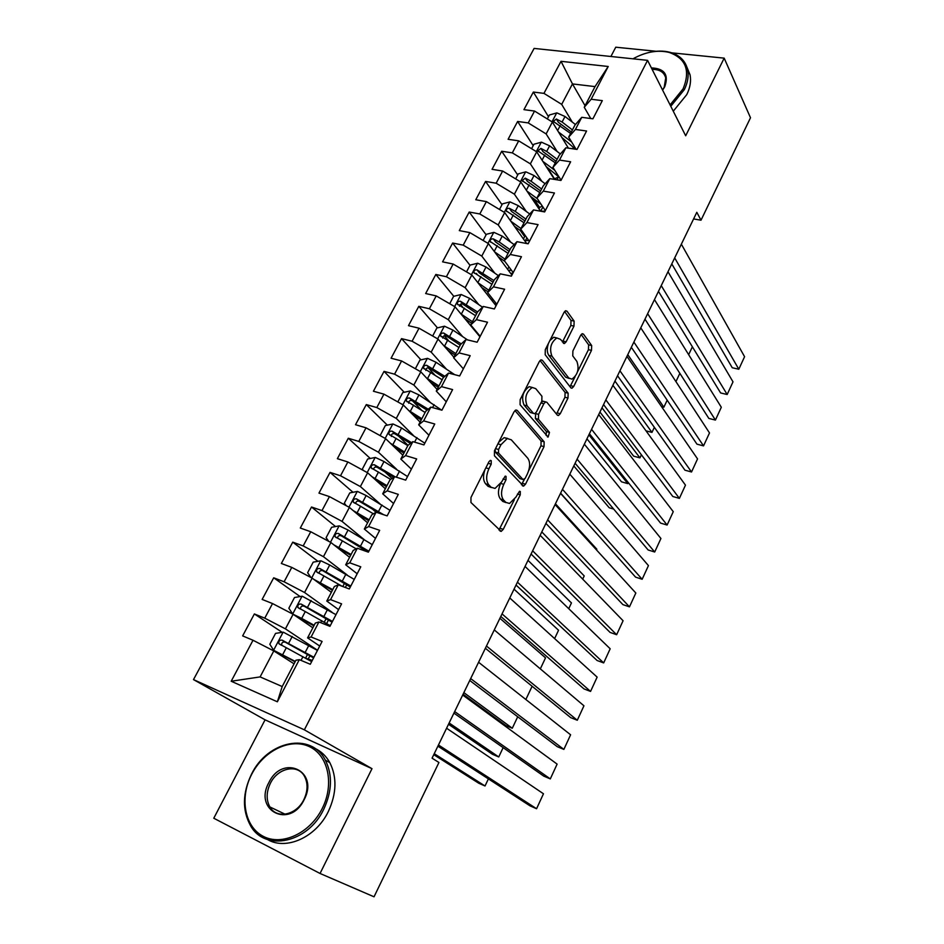 <?xml version="1.0" encoding="UTF-8"?>
<svg xmlns="http://www.w3.org/2000/svg" width="944" height="944" viewBox="0 0 944 944"><rect width="100%" height="100%" fill="white"/><g stroke="black" fill="none" stroke-linecap="round" stroke-linejoin="round"><path stroke-width="1.42" d="M491.222 460.648L490.337 460.377L488.921 461.769L470.973 497.453L470.95 502.491L501.181 531.401L503.246 529.348L520.238 494.88L520.297 491.517L519.507 491.281L515.931 497.099L509.536 503.459L505.878 502.409L503.553 500.013C500.827 496.249 500.898 491.022 503.754 484.331L505.996 479.823L506.043 476.378L505.205 476.13L501.559 482.018L495.057 488.414L491.175 487.305L488.756 484.803C485.924 480.921 485.971 475.564 488.898 468.755L491.199 464.177L491.222 460.648M573.964 326.14L574.129 321.113L567.037 311.249L565.704 310.718L564.04 312.393L545.302 349.646L545.184 354.732L570.813 387.772L571.993 388.208L573.704 386.45L591.487 350.389L591.664 345.528L583.522 334.188L582.283 333.692L580.631 335.368L572.902 350.932L572.748 355.876L576.89 361.434C579.404 368.939 577.74 374.851 571.899 379.146L568.713 377.954L551.91 356.124C549.196 348.454 550.848 342.401 556.866 337.964L560.347 339.285L564.429 343.533L566.129 341.822L573.964 326.14L570.86 325.444L571.014 320.429L564.595 311.52M696.814 212.294L432.069 758.174L438.936 762.492L374.036 896.8L320.051 873.471L371.995 768.676L304.369 729.818L647.572 60.345L685.686 135.794L724.178 58.139L750.504 117.764L701.003 220.2L696.814 212.294M517.218 410.404L515.92 409.979L514.02 411.855L494.479 450.701L494.432 455.763L523.566 486.148L525.513 484.201L544.027 446.642L544.145 441.816L517.218 410.404L515.778 410.026M520.156 399.642L539.295 361.611L541.065 359.829L542.387 360.313L568.146 393.188L567.993 398.038L560.264 413.708L558.482 415.513L557.326 415.112L546.895 402.321L545.667 401.896L543.862 403.713L538.564 414.357L538.458 419.301L549.479 432.387L548.11 437.06L520.073 404.716L520.156 399.642M304.369 729.818L193.496 679.597L534.103 48.415L647.572 60.345M277.359 701.793L231.197 681.249L253.016 640.256L273.795 650.923L260.107 676.907L282.209 686.548L277.359 701.793L299.295 659.667L310.281 664.269L322.105 641.436L311.107 636.976L318.93 621.966L329.928 626.332L341.586 603.853L330.565 599.617L338.271 584.832L349.292 588.962L360.773 566.813L349.74 562.813L357.328 548.24L368.372 552.157L379.677 530.327L368.62 526.54L376.101 512.191L387.158 515.884L398.309 494.373L387.241 490.809L394.604 476.649L405.684 480.13L416.67 458.937L405.578 455.586L412.847 441.639L423.939 444.907L434.759 424.009L423.655 420.859L430.818 407.112L441.922 410.192L452.601 389.589L441.485 386.639L448.542 373.081L459.657 375.96L470.183 355.664L459.055 352.903L466.017 339.533L477.145 342.224L487.505 322.211L476.378 319.638L483.245 306.458L494.373 308.959L504.603 289.218L493.464 286.834L500.226 273.843L511.365 276.155L521.454 256.697L510.303 254.491L516.982 241.676L528.133 243.812L538.068 224.625L526.917 222.583L533.502 209.946L544.653 211.916L554.458 192.989L543.307 191.113L549.797 178.652L560.96 180.457L570.636 161.778L559.473 160.079L565.881 147.783L577.032 149.423L586.578 131.004L575.427 129.458L581.74 117.327L592.903 118.802L602.319 100.63L591.156 99.25L584.253 107.262L595.027 86.6L572.465 83.922L561.692 104.371L572.265 122.071M282.185 632.338L254.373 613.954L242.643 635.902L253.016 640.256M254.373 613.954L264.757 618.167L272.533 603.558L293.112 614.261L312.842 627.807M300.133 596.573L273.701 577.799L262.137 599.428L272.533 603.558M273.701 577.799L284.109 581.787L291.779 567.391L312.145 578.117L331.344 592.313M317.927 561.314L292.746 542.151L281.359 563.474L291.779 567.391M292.746 542.151L303.189 545.939L310.741 531.743L330.907 542.505L349.599 557.302M335.545 526.551L311.532 507.022L300.298 528.038L310.741 531.743M311.532 507.022L321.987 510.598L329.432 496.603L349.398 507.4L367.594 522.787M352.997 492.272L330.046 472.389L318.966 493.11L329.432 496.603M330.046 472.389L340.524 475.764L347.864 461.97L367.629 472.791L385.341 488.756M370.272 458.477L348.301 438.24L337.374 458.678L347.864 461.97M348.301 438.24L358.791 441.426L366.024 427.821L385.612 438.665L402.84 455.185M387.359 425.142L366.296 404.575L355.522 424.717L366.024 427.821M366.296 404.575L376.809 407.56L383.937 394.144L403.336 405.011L420.104 422.086M404.244 392.267L384.043 371.37L373.423 391.241L383.937 394.144M384.043 371.37L394.568 374.166L401.601 360.95L420.812 371.83L437.131 389.424M420.953 359.841L401.542 338.625L391.076 358.224L401.601 360.95M401.542 338.625L412.091 341.244L419.03 328.205L438.051 339.097L453.922 357.21M437.461 327.851L418.806 306.328L408.481 325.656L419.03 328.205M418.806 306.328L429.367 308.771L436.211 295.909L455.055 306.824L479.941 336.807M453.781 296.286L435.833 274.468L425.65 293.537L436.211 295.909M435.833 274.468L446.406 276.734L453.155 264.049L471.823 274.987L496.037 305.738M470.006 265.276L452.636 243.045L442.583 261.854L453.155 264.049M452.636 243.045L463.209 245.145L469.876 232.625L488.378 243.576L511.931 275.082M486.113 234.773L469.215 212.034L459.291 230.596L469.876 232.625M469.215 212.034L479.8 213.969L486.372 201.615L504.698 212.577L526.693 243.54M502.019 204.683L485.57 181.437L475.776 199.75L486.372 201.615M485.57 181.437L496.155 183.219L502.645 171.029L520.805 182.003L540.534 211.185M517.713 174.97L501.701 151.252L492.048 169.318L502.645 171.029M501.701 151.252L512.309 152.869L518.704 140.845L536.699 151.831L554.458 179.407M533.195 145.647L517.631 121.457L508.096 139.287L518.704 140.845M517.631 121.457L528.239 122.921L534.552 111.062L552.382 122.047L568.406 148.149M548.488 116.702L533.348 92.052L523.944 109.646L534.552 111.062M533.348 92.052L543.956 93.373L561.019 61.313L608.219 66.481L591.156 99.25M576.076 149.282L568.677 137.116L574.931 125.127L581.74 117.327M575.427 129.458L568.677 137.116M585.056 105.704L572.465 83.922L561.019 61.313M543.956 93.373L561.692 104.371M561.09 180.198L552.901 167.371L559.237 155.229L565.881 147.783M559.473 160.079L552.901 167.371M552.382 122.047L546.139 133.918L557.125 151.477M528.239 122.921L546.139 133.918M545.337 210.595L536.924 198.039L543.343 185.72L549.797 178.652M543.307 191.113L536.924 198.039M536.699 151.831L530.363 163.855L541.809 181.283M512.309 152.869L530.363 163.855M529.383 241.393L520.71 229.121L527.224 216.636L533.502 209.946M526.917 222.583L520.71 229.121M520.805 182.003L514.386 194.181L526.327 211.491M496.155 183.219L514.386 194.181M513.206 272.604L504.285 260.627L510.881 247.965L516.982 241.676M510.303 254.491L504.285 260.627M504.698 212.577L498.196 224.932L510.657 242.124M479.8 213.969L498.196 224.932M496.815 304.251L487.635 292.557L494.326 279.731L500.226 273.843M493.464 286.834L487.635 292.557M488.378 243.576L481.782 256.084L494.821 273.17M463.209 245.145L481.782 256.084M480.201 336.324L470.749 324.937L477.534 311.933L460.46 301.242C458.288 301.089 457.25 301.997 457.333 303.992L475.564 315.709M483.245 306.458L477.534 311.933M476.378 319.638L470.749 324.937M471.823 274.987L465.144 287.672L478.809 304.664M446.406 276.734L465.144 287.672M463.351 368.844L453.639 357.776L460.507 344.584L466.017 339.533M459.055 352.903L453.639 357.776M455.055 306.824L448.282 319.686L462.643 336.607M429.367 308.771L448.282 319.686M446.264 401.814L436.281 391.064L443.243 377.694L448.542 373.081M441.485 386.639L436.281 391.064M438.051 339.097L431.184 352.136L446.323 369.021M412.091 341.244L431.184 352.136M428.942 435.243L418.676 424.824L425.744 411.265L430.818 407.112M423.655 420.859L418.676 424.824M420.812 371.83L413.85 385.046L429.862 401.932M394.568 374.166L413.85 385.046M411.383 469.133L400.822 459.067L407.985 445.32L398.403 435.939M412.847 441.639L407.985 445.32M405.578 455.586L400.822 459.067M403.336 405.011L396.279 418.416L413.295 435.349M376.809 407.56L396.279 418.416M393.565 503.518L382.709 493.806L389.978 479.859L394.604 476.649M387.241 490.809L382.709 493.806M385.612 438.665L378.45 452.247L396.669 469.31M358.791 441.426L378.45 452.247M375.5 538.387L364.337 529.041L371.712 514.893L376.101 512.191M368.62 526.54L364.337 529.041M367.629 472.791L360.372 486.573L380.019 503.848M340.524 475.764L360.372 486.573M357.174 573.751L345.693 564.795L353.186 550.435L357.328 548.24M349.74 562.813L345.693 564.795M349.398 507.4L342.035 521.383L363.475 539.048M321.987 510.598L342.035 521.383M338.589 609.635L326.777 601.068L334.377 586.495L338.271 584.832M330.565 599.617L326.777 601.068M330.907 542.505L323.438 556.689L347.239 575.026M303.189 545.939L323.438 556.689M319.721 646.038L307.591 637.884L315.296 623.087L318.93 621.966M311.107 636.976L307.591 637.884M312.145 578.117L304.57 592.513L332.017 612.219M284.109 581.787L304.57 592.513M282.209 686.548L295.932 660.222L299.295 659.667M332.477 621.412L301.112 604.054C298.587 603.853 297.513 604.998 297.891 607.499L305.278 611.582L301.702 618.414L293.124 614.261L285.418 628.857L317.526 650.263M264.757 618.167L285.418 628.857M693.592 218.949L701.003 220.2M724.178 58.139L671.821 52.852M656.186 51.283L615.759 47.2L610.91 56.487M371.995 768.676L265.075 719.835L213.781 818.236L320.051 873.471M265.075 719.835L193.496 679.597M590.767 118.519L584.253 107.262M273.795 650.923L294.068 663.821M231.197 681.249L260.107 676.907M595.027 86.6L608.219 66.481M363.322 549.137L361.233 547.426M376.031 512.226L372.243 508.946M391.984 478.466L384.869 471.917M421.638 410.251L412.658 400.964M434.806 374.98L428.21 367.782M448.435 340.501L444.294 335.722M462.584 306.977L460.377 304.31M477.263 274.551L476.39 273.43M524.64 236.637L520.297 230.513M539.72 207.597L533.679 198.641M554.624 178.935L547.154 167.324M485.015 469.522C482.856 475.776 483.068 480.555 485.653 483.859L488.756 484.803M491.458 487.564L488.083 486.349L485.653 483.859M500.32 484.154C497.807 490.597 497.866 495.576 500.485 499.057L503.553 500.013M506.078 502.597L502.822 501.453L500.485 499.057M498.963 529.997L514.327 499.777M528.675 470.702L540.983 445.792L541.089 440.966L514.94 410.569M521.418 484.72L524.345 479.493M498.562 449.497L498.526 453.037L523.011 479.517L525.159 478.407L527.46 473.758C530.245 467.245 530.339 462.064 527.767 458.218L511.282 439.798L507.235 438.535L500.969 444.718L498.562 449.497L495.529 448.624M495.128 449.427L495.399 452.129L498.526 453.037M523.011 479.528L519.955 478.608L495.399 452.129M507.683 438.441L504.12 437.65L498.715 442.276M540.027 360.525L565.09 392.409L568.146 393.188M556.453 414.038L564.949 397.247L565.09 392.409M543.685 401.377L541.526 401.802M535.744 413.012L535.378 418.475L546.423 431.561L549.479 432.387M546.092 435.373L546.423 431.561M535.744 388.657L532.298 387.465C525.985 392.055 524.262 398.179 527.13 405.849L533.419 413.319L534.658 413.732L536.499 411.891L541.821 401.212L541.927 396.244L535.744 388.657M532.263 387.477L529.171 386.662C522.858 391.253 521.135 397.365 524.014 405.023L527.13 405.849M533.525 413.425L530.316 412.493L524.014 405.023M562.412 342.058L570.86 325.444M556.724 337.999L553.739 337.232L549.904 340.501M548.476 343.333C546.788 348.36 546.895 352.372 548.794 355.381L551.91 356.124M569.197 378.473L565.657 377.199L548.794 355.381M577.527 371.783L588.442 349.681L588.619 344.82L581.174 334.506M569.999 386.71L575.061 376.774M317.455 650.428L283.294 632.161L275.554 633.389L269.819 644.256L273.725 650.333L295.307 661.437M273.725 650.333L295.094 661.85M433.768 754.681L478.75 783.225L485.027 785.986L434.24 753.701M313.904 657.272L282.126 640.138C279.554 639.926 278.48 641.106 278.905 643.678L311.65 661.614M311.921 661.095L309.998 660.635M305.891 658.31L312.275 660.422M281.737 645.401C281.395 642.746 282.563 641.672 285.241 642.168L313.585 657.874M485.027 785.986L488.39 778.883M446.595 728.237L543.461 793.774L536.57 808.737L529.997 805.834L437.898 746.173M438.464 744.993L536.57 808.737M295.897 616.172L313.88 625.813M448.518 724.272L492.449 754.28L498.739 756.958L449.143 722.974M301.702 618.414L314.163 625.27M302.033 596.254L292.699 613.978L288.852 608.219L294.504 597.517L302.233 596.219L335.981 614.662M305.278 611.582L330.258 625.695M329.255 625.058L330.4 625.435M300.581 609.163C300.44 606.638 301.632 605.659 304.145 606.19L332.087 622.179M498.739 756.958L503.14 747.636M313.821 579.356L332.748 589.622M316.747 581.516L332.406 590.283M463.091 694.218L506.008 725.676L512.285 728.249L463.858 692.625M310.93 577.48L307.614 572.701L313.184 562.152L320.901 560.795L329.716 564.996L354.248 579.404M344.56 583.132L342.79 586.531M350.802 586.059L319.827 568.489C317.349 568.288 316.275 569.409 316.618 571.84L342.224 586.318M319.19 573.456C319.214 571.073 320.417 570.164 322.789 570.719L350.318 586.991M512.285 728.249L517.713 716.767M462.69 695.032L557.113 764.109L550.305 778.906L543.732 776.11L453.922 713.109M454.666 711.575L550.305 778.906M478.584 662.263L570.601 734.786L563.875 749.406L557.302 746.704L469.746 680.482M470.667 678.594L563.875 749.406M322.223 808.512C334.683 783.933 328.075 754.929 309.077 746.503C290.268 737.724 263.813 750.633 251.753 774.163C239.422 797.538 244.378 826.732 263.258 836.337C281.949 846.308 310.045 833.222 322.223 808.512M251.564 774.08C267.671 740.627 311.154 731.777 325.338 760.144C332.642 774.823 332.111 791.19 323.745 809.256C308.098 842.886 265.158 852.054 250.632 825.847C242.101 810.341 242.419 793.078 251.564 774.08M304.133 799.698C290.009 829.375 253.169 810.589 268.91 782.517C282.516 753.666 319.52 770.894 304.133 799.698M270.409 783.26C266.255 791.969 266.09 799.863 269.878 806.943C276.58 819.368 296.569 815.168 303.885 799.58C307.862 791.084 308.086 783.367 304.546 776.464C297.926 763.578 277.831 767.72 270.409 783.26M314.706 748.273C321.102 751.235 326.14 756.026 329.81 762.634C337.114 777.254 336.619 793.562 328.311 811.545C316.075 837.21 286.327 850.686 267.471 839.523M670.087 104.914L683.09 88.854C690.56 70.611 685.946 58.469 669.249 52.439C657.767 49.69 645.672 51.814 632.987 58.811M648.469 52.593C656.316 50.681 663.538 50.598 670.134 52.345C679.715 55.141 685.556 60.947 687.645 69.762C688.884 76.004 687.775 82.624 684.329 89.645L670.783 106.283M651.407 67.921C664.505 68.452 668.954 74.729 664.741 86.742L662.617 90.128M662.558 90.01L664.187 87.308L665.732 77.915C664.104 72.157 659.573 69.313 652.139 69.384M687.02 67.378L690.04 74.788C691.279 81.019 690.182 87.627 686.76 94.624L673.261 111.203M333.787 544.782L351.074 554.482M337.102 547.402L350.672 555.261M328.76 541.36L326.105 537.691L331.604 527.283L339.297 525.855L348.065 530.021L372.266 544.641M364.042 549.219L362.036 549.502M368.856 551.202L338.282 533.431C335.852 533.23 334.778 534.316 335.073 536.688L356.207 548.83M337.551 538.269C337.716 536.015 338.908 535.177 341.162 535.755L367.912 551.992M525.855 699.516L532.109 686.264M353.15 510.574L369.139 519.825M356.903 513.748L368.679 520.722M346.236 505.689L344.348 503.164L349.764 492.91L357.446 491.411L366.166 495.529L390.025 510.362M499.919 618.296L545.526 657.862L540.322 668.871M383.618 514.692L356.466 498.857C354.083 498.668 353.009 499.73 353.268 502.031L373.435 513.831M355.676 503.589C355.947 501.465 357.151 500.698 359.275 501.276L379.441 513.3M494.278 629.908L583.947 705.793L577.291 720.248L570.719 717.652L485.381 648.268M486.455 646.038L577.291 720.248M509.772 597.965L597.139 677.119L590.555 691.421L583.982 688.908L500.804 616.456M502.043 613.895L590.555 691.421M372.042 476.755L386.957 485.664M376.019 480.343L386.426 486.667M363.357 470.442L362.331 469.121L367.676 459.008L375.334 457.451L384.007 461.522L407.537 476.555M514.043 589.162L558.553 630.25L554.612 638.604M395.135 476.814L374.414 464.778C372.054 464.59 370.992 465.616 371.216 467.87L390.627 479.41M373.564 469.404C373.93 467.398 375.122 466.69 377.14 467.28L393.672 477.298M525.065 566.435L610.178 648.776L603.676 662.912L597.092 660.505L516.038 585.044M517.442 582.153L603.676 662.912M390.509 443.361L404.528 451.964M394.58 447.267L403.938 453.085M380.113 435.621L385.329 425.567L392.987 423.962L401.601 427.986L424.812 443.208M528.003 560.37L571.45 602.933L568.736 608.691M411.537 442.63L392.102 431.16C389.789 430.983 388.727 431.986 388.916 434.181L407.832 445.615M391.347 436.482C391.194 434.169 392.326 433.249 394.745 433.744L410.439 443.456M540.169 535.295L623.075 620.739L616.644 634.722L610.072 632.409L531.083 554.034M532.64 550.812L616.644 634.722M408.61 410.38L421.85 418.735M412.705 414.546L421.213 419.95M397.825 401.92L402.746 392.598L410.38 390.934L418.947 394.911L441.591 410.097M541.809 531.92L584.206 575.923L582.696 579.132M428.257 409.212L409.543 398.014C407.265 397.837 406.203 398.816 406.368 400.952L425.119 412.469M408.693 403.23C408.669 401.023 409.814 400.173 412.127 400.681L427.101 410.156M555.072 504.544L635.831 593.021L629.471 606.85L622.898 604.62L545.939 523.401M547.65 519.873L629.471 606.85M426.369 377.824L438.936 385.954M430.44 382.202L438.252 387.276M415.36 368.738L419.927 360.077L427.549 358.354L436.057 362.284L454.713 374.685M555.45 503.789L596.832 549.196L596.49 549.915M444.836 376.302L426.747 365.316C424.505 365.139 423.455 366.107 423.585 368.184L442.158 379.771M425.827 370.449C425.921 368.337 427.066 367.535 429.26 368.066L443.645 377.34M569.81 474.183L648.445 565.609L642.156 579.274L635.583 577.138L560.606 493.146M562.459 489.322L642.156 579.274M443.822 345.693L455.799 353.622M447.822 350.248L455.055 355.038M560.512 493.346L597.151 534.092M432.647 336.005L436.883 327.993L444.482 326.211L452.943 330.105L467.563 339.911M461.274 343.887L443.715 333.055C441.509 332.902 440.47 333.834 440.577 335.863L458.973 347.522M442.736 338.105C442.925 336.099 444.069 335.356 446.17 335.887L460.224 345.138M584.348 444.187L660.93 538.493L654.699 552.016L648.127 549.963L575.097 463.256M577.103 459.138L654.699 552.016M460.991 313.974L472.437 321.715M464.896 318.683L471.634 323.237M573.799 465.935L609.21 507.754L613.718 509.099M449.698 303.72L453.604 296.333L461.191 294.504L469.605 298.363L482.49 307.178M478.82 334.672L478.136 334.624M459.433 306.21C459.704 304.298 460.837 303.602 462.843 304.145L476.732 313.467M598.72 414.569L673.261 511.672L667.113 525.041L660.54 523.082L589.422 433.744M591.558 429.331L667.113 525.041M481.688 287.507L488.001 291.861M586.944 438.842L621.494 481.818L627.784 483.623L588.879 434.842M477.876 282.669L488.839 290.245M466.525 271.872L470.1 265.099L477.664 263.223L486.03 267.034L498.397 275.672M495.942 303.142L494.927 304.11M492.036 300.652L493.759 300.369M496.756 304.18L494.75 304.098M493.889 280.58L476.98 269.854C474.844 269.701 473.805 270.598 473.864 272.533L491.93 284.321M476.98 269.854L479.292 272.828L493.028 282.221M627.784 483.623L628.291 482.561M612.916 385.305L685.474 485.145L679.385 498.373L672.812 496.497L603.558 404.575M605.836 399.89L679.385 498.373M498.196 256.709L504.887 261.429M599.947 412.032L633.648 456.153L639.938 457.875L601.989 407.808M494.491 251.765L505.028 259.199M483.116 240.46L486.384 234.289L493.924 232.354L502.243 236.13L514.15 244.602M513.017 272.969L510.787 273.548M508.427 270.409L511.495 270.303M512.509 273.961L511.07 273.925M510.008 249.653L499.187 241.971L493.287 238.879C491.175 238.738 490.137 239.611 490.172 241.499L508.084 253.346M493.287 238.879L495.529 241.924L509.099 251.387M639.938 457.875L641.401 454.796M626.934 356.395L697.545 458.902L691.527 471.988L684.955 470.195L617.541 375.759M619.937 370.803L691.527 471.988M514.456 226.312L523.153 232.578M646.003 430.842L651.974 432.399L614.957 381.081M510.857 221.25L521.005 228.554M499.494 209.462L502.444 203.869L509.972 201.886L518.244 205.627L529.726 213.969M525.383 235.729L524.64 236.614M528.392 243.304L526.764 243.552M524.616 240.614L528.793 240.555M525.926 219.138L515.223 211.397L509.371 208.317C507.282 208.176 506.255 209.025 506.279 210.878L524.026 222.772M509.371 208.317L511.554 211.432L524.97 220.955M651.974 432.399L654.357 427.337M640.775 327.839L709.499 432.942L703.54 445.887L696.967 444.164L631.347 347.298M633.872 342.07L703.54 445.887M530.469 196.293L541.136 204.317M661.52 406.604L663.868 407.194L627.784 354.637M526.964 191.113L537.407 198.771M515.648 178.888L518.303 173.861L525.808 171.832L534.033 175.525L545.148 183.75M542.175 205.875L539.779 207.491M540.853 211.244L545.066 211.137M541.62 189.012L531.047 181.213L525.242 178.145L522.162 180.67L539.756 192.611M525.242 178.145L527.366 181.331L540.629 190.924M663.868 407.194L667.172 400.197M654.463 299.614L721.31 407.253L715.422 420.068L708.85 418.428L644.988 319.166M647.643 313.679L715.422 420.068M546.246 166.64L559.167 177.177M542.835 161.365L554.742 170.25M531.59 148.704L533.95 144.231L541.443 142.166L549.62 145.824L560.394 153.943M558.836 176.811L554.718 178.735M557.125 159.288L546.67 151.441L540.9 148.385L537.844 150.851L555.273 162.828M540.9 148.385L542.977 151.63L556.087 161.282M675.939 381.624L679.845 373.352M667.986 271.73L733.004 381.848L727.175 394.509L720.614 392.952L658.464 291.377M661.248 285.631L727.175 394.509M561.786 137.376L575.439 149.187M558.482 131.983L571.651 142.013M547.319 118.932L549.396 114.991L556.866 112.879L565.008 116.501L575.462 124.525M574.66 148.208L571.616 148.621M572.43 129.942L562.093 122.036L556.37 119.003L553.326 121.41L570.601 133.446M556.37 119.003L558.376 122.307L571.344 132.018M688.66 354.684L692.377 346.814M681.356 244.177L744.58 356.702L738.81 369.234L732.249 367.747L671.786 263.907M674.689 257.913L738.81 369.234M485.853 467.846L488.898 468.755M488.083 486.349L491.175 487.305M503.081 478.95L505.996 479.823M500.78 483.434L503.754 484.331M502.822 501.453L505.878 502.409M517.454 494.031L520.238 494.88M500.202 528.369L503.246 529.348M488.154 463.28L491.199 464.177M541.089 440.966L544.145 441.816M540.983 445.792L544.027 446.642M522.469 483.293L525.513 484.201M519.955 478.608L523.011 479.517M497.925 443.845L500.969 444.718M540.806 359.924L542.387 360.313M564.949 397.247L567.993 398.038M557.22 412.906L560.264 413.708M540.947 402.946L543.862 403.713M535.484 413.543L538.564 414.357M535.378 418.475L538.458 419.301M530.316 412.493L533.419 413.319M563.025 341.103L566.129 341.822M565.657 377.199L568.713 377.954M581.952 333.822L583.522 334.188M588.619 344.82L591.664 345.528M588.442 349.681L591.487 350.389M570.66 385.695L573.704 386.45M565.338 310.871L567.037 311.249M571.014 320.429L574.129 321.113M283.106 632.197L273.63 650.18M302.953 656.705L301.03 660.387M308.251 658.971L309.986 655.655M308.794 645.472L305.219 652.351M286.315 647.737L282.681 654.664M292.227 636.468L288.604 643.371M285.241 642.168L282.126 640.138M321.703 620.668L320.665 622.662M326.671 623.5L328.559 619.866M327.462 609.6L323.934 616.373M311.107 600.478L307.543 607.275M304.145 606.19L301.112 604.054M320.7 560.819L311.709 577.893M345.362 587.487L346.861 584.596M345.87 574.235L342.389 580.914M323.981 575.946L320.441 582.672M329.716 564.996L326.199 571.698M322.789 570.719L319.827 568.489M339.108 525.891L330.471 542.269M364.431 550.753L364.915 549.809M364.006 539.366L360.584 545.951M342.412 540.806L338.931 547.449M348.065 530.021L344.607 536.629M341.162 535.755L338.282 533.431M357.257 491.446L348.973 507.164M381.907 504.981L378.52 511.471M360.584 506.173L357.151 512.71M366.166 495.529L362.744 502.043M359.275 501.276L356.466 498.857M375.146 457.486L367.204 472.555M399.548 471.08L396.35 477.204M378.497 472.012L375.11 478.466M384.007 461.522L380.633 467.953M377.14 467.28L374.414 464.778M392.787 423.998L385.187 438.429M416.941 437.638L414.593 442.146M396.173 438.335L392.834 444.695M401.601 427.986L398.274 434.323M394.745 433.744L392.102 431.16M410.192 390.969L402.923 404.775M434.11 404.657L432.576 407.596M413.59 405.118L410.298 411.395M418.947 394.911L415.667 401.165M412.127 400.681L409.543 398.014M427.361 358.39L420.399 371.594M451.043 372.125L450.3 373.541M430.783 372.349L427.538 378.544M436.057 362.284L432.824 368.455M429.26 368.066L426.747 365.316M444.294 326.258L437.638 338.872M447.739 340.041L444.53 346.141M452.943 330.105L449.757 336.182M446.17 335.887L443.715 333.055M460.991 294.552L454.654 306.588M464.46 308.157L461.297 314.175M469.605 298.363L466.454 304.357M462.843 304.145L460.46 301.242M477.475 263.27L471.422 274.751M480.956 276.698L477.853 282.634M486.03 267.034L482.927 272.958M493.736 232.401L487.977 243.34M510.02 270.279L510.621 269.123M497.24 245.664L494.231 251.411M502.243 236.13L499.187 241.971M509.784 201.945L504.308 212.341M525.442 240.578L526.87 237.829M513.312 215.043L510.397 220.601M518.244 205.627L515.223 211.397M525.619 171.879L520.415 181.767M540.676 211.208L542.894 206.948M529.159 184.812L526.339 190.192M534.033 175.525L531.047 181.213M541.254 142.214L536.31 151.595M556.984 179.808L558.529 176.835M544.806 154.993L542.08 160.185M549.62 145.824L546.67 151.441M556.689 112.926L552.004 121.811M560.252 125.552L557.621 130.579M565.008 116.501L562.093 122.036M499.99 531.012L501.181 531.401M522.433 485.806L523.566 486.148M504.12 437.65L507.235 438.535M557.444 415.242L558.482 415.513M542.588 401.094L545.667 401.896M547.355 436.86L548.11 437.06M529.171 386.662L532.298 387.465M563.379 343.297L564.429 343.533M553.739 337.232L556.866 337.964M570.978 387.949L571.993 388.208M307.591 654.263L305.585 658.133M281.1 645.094L278.905 643.678M326.211 618.45L324.299 622.12M299.661 608.727L297.891 607.499M318.116 572.961L316.618 571.84M269.878 806.943L285.112 814.212M329.81 762.634L325.338 760.144M669.249 52.439L670.134 52.345M690.04 74.788L687.645 69.762M336.383 537.75L335.073 536.688M354.448 503.046L353.268 502.031M372.29 468.849L371.216 467.87M389.896 435.137L388.916 434.181M407.265 401.884L406.368 400.952M424.411 369.08L423.585 368.184M441.32 336.725L440.577 335.863M458.017 304.806L457.333 303.992M492.414 298.646L491.635 300.133M474.478 273.323L473.864 272.533M508.922 266.857L507.636 269.335M490.738 242.254L490.172 241.499M524.758 236.401L523.436 238.95M506.786 211.598L506.279 210.878M539.897 207.279L539.024 208.943M522.622 181.354L522.162 180.67M554.836 178.51L554.411 179.336M538.257 151.5L537.844 150.851M553.703 122.036L553.326 121.41"/></g></svg>
